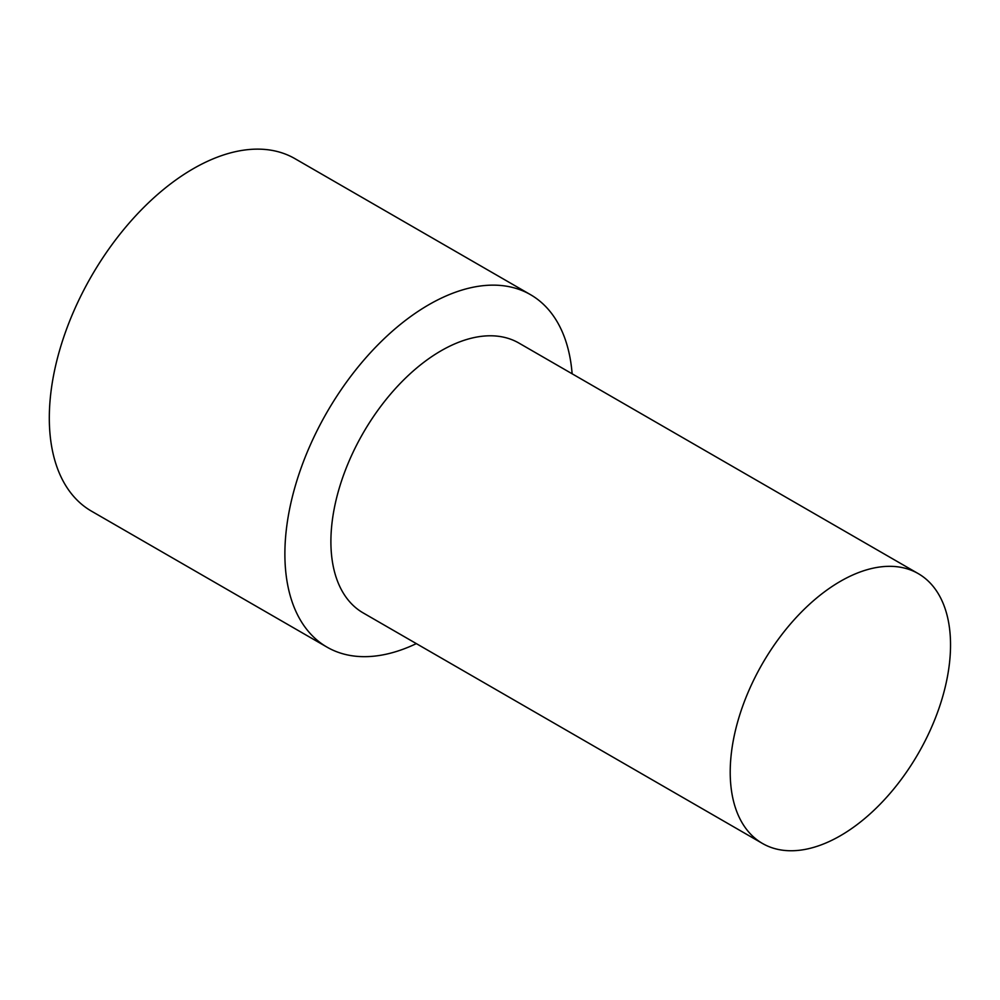 <?xml version="1.0" encoding="UTF-8"?>
<svg xmlns="http://www.w3.org/2000/svg" width="1000" height="1000" viewBox="0 0 1000 1000"><rect width="100%" height="100%" fill="white"/><g stroke="black" fill="none" stroke-linecap="round" stroke-linejoin="round"><path stroke-width="1.5" d="M762.475 843.462L363.162 612.913A155.787 89.938 -60 0 1 339.288 488.075A155.787 89.938 -60 0 1 441.05 350.8A155.787 89.938 -60 0 1 518.95 343.088L918.263 573.625A155.787 89.938 120 0 0 840.375 581.337A155.787 89.938 120 0 0 738.6 718.625A155.787 89.938 120 0 0 762.475 843.462A155.787 89.938 120 0 0 840.375 835.738A155.787 89.938 120 0 0 942.15 698.462A155.787 89.938 120 0 0 918.263 573.625M416.35 643.612A203.5 117.487 -60 0 1 327.025 647.138A203.5 117.487 -60 0 1 295.837 484.075A203.5 117.487 -60 0 1 428.775 304.75A203.5 117.487 -60 0 1 530.525 294.675A203.5 117.487 -60 0 1 572.125 373.787M327.025 647.138L91.45 511.138A203.5 117.487 -60 0 1 60.263 348.075A203.5 117.487 -60 0 1 193.2 168.75A203.5 117.487 -60 0 1 294.95 158.663L530.525 294.675"/></g></svg>
